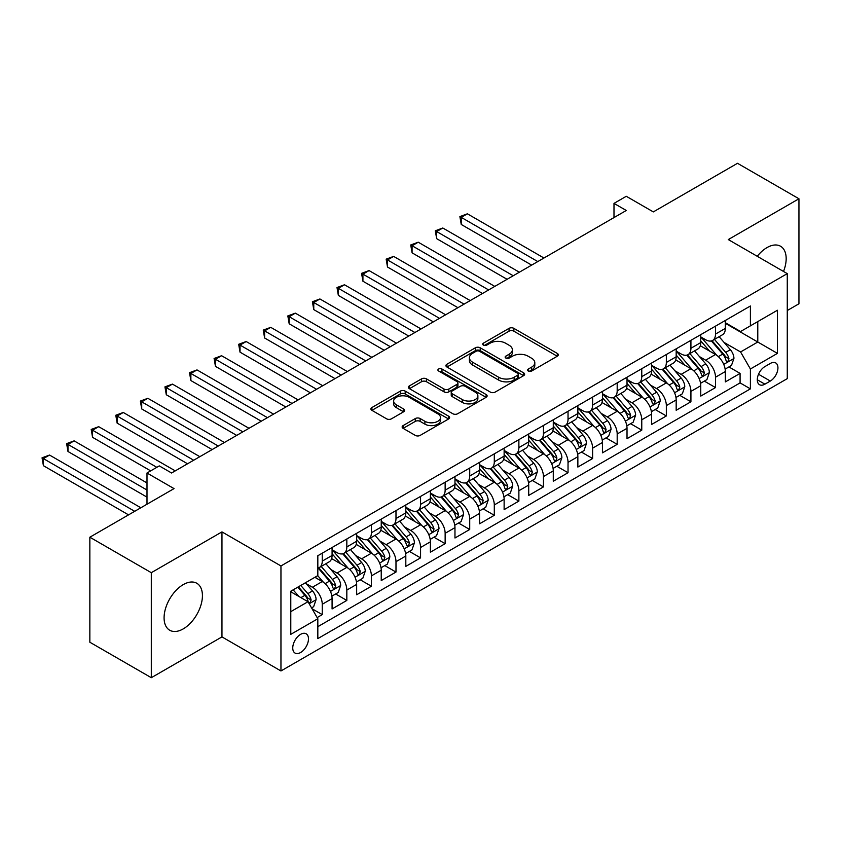 <?xml version="1.0" encoding="UTF-8"?>
<svg xmlns="http://www.w3.org/2000/svg" width="841" height="841" viewBox="0 0 841 841"><rect width="100%" height="100%" fill="white"/><g stroke="black" fill="none" stroke-linecap="round" stroke-linejoin="round"><path stroke-width="1.26" d="M528.285 371.018A2.386 1.377 0 0 0 531.659 371.018L557.299 356.216A3.417 1.966 0 0 0 558.298 354.828A3.417 1.966 0 0 0 557.299 353.43L513.872 328.358A3.417 1.966 0 0 0 509.047 328.358L483.407 343.16A2.386 1.377 0 0 0 482.713 344.137A2.386 1.377 0 0 0 483.407 345.104A2.386 1.377 0 0 0 486.792 345.104L490.103 343.191A10.922 6.308 0 0 1 505.546 343.191L509.162 345.283A10.922 6.308 0 0 1 512.358 349.74A10.922 6.308 0 0 1 509.162 354.198L505.851 356.111A2.386 1.377 0 0 0 505.147 357.089A2.386 1.377 0 0 0 505.851 358.066A2.386 1.377 0 0 0 509.226 358.066L512.547 356.142A10.922 6.308 0 0 1 527.98 356.142L531.607 358.234A10.922 6.308 0 0 1 534.802 362.692A10.922 6.308 0 0 1 531.607 367.149L528.285 369.062A2.386 1.377 0 0 0 527.591 370.04A2.386 1.377 0 0 0 528.285 371.018L528.285 369.062M183.254 628.889A27.112 15.653 120 0 0 200.967 604.994A27.112 15.653 120 0 0 196.815 583.265A27.112 15.653 120 0 0 183.254 584.611A27.112 15.653 120 0 0 165.54 608.506A27.112 15.653 120 0 0 169.703 630.224A27.112 15.653 120 0 0 183.254 628.889M783.507 271.454A27.112 15.653 120 0 0 780.553 246.245A27.112 15.653 120 0 0 767.003 247.59A27.112 15.653 120 0 0 757.247 256.295M300.615 652.511A11.122 6.423 120 0 0 307.88 642.713A11.122 6.423 120 0 0 306.177 633.799A11.122 6.423 120 0 0 300.615 634.345A11.122 6.423 120 0 0 293.351 644.153A11.122 6.423 120 0 0 295.054 653.068A11.122 6.423 120 0 0 300.615 652.511M403.133 425.578A3.417 1.966 0 0 0 402.135 426.976A3.417 1.966 0 0 0 403.133 428.363L415.317 435.407A3.417 1.966 0 0 0 420.143 435.407L448.61 418.965A3.417 1.966 0 0 0 449.609 417.578A3.417 1.966 0 0 0 448.61 416.179L405.183 391.107A3.417 1.966 0 0 0 400.358 391.107L371.89 407.549A3.417 1.966 0 0 0 370.892 408.936A3.417 1.966 0 0 0 371.89 410.334L386.608 418.829A3.417 1.966 0 0 0 391.433 418.829L403.617 411.796A3.417 1.966 0 0 0 404.616 410.397A3.417 1.966 0 0 0 403.617 409.01L396.321 404.794A9.125 5.267 0 0 1 393.641 401.062A9.125 5.267 0 0 1 399.275 396.195A9.125 5.267 0 0 1 409.22 397.341L437.814 413.846A9.125 5.267 0 0 1 440.484 417.578A9.125 5.267 0 0 1 434.85 422.445A9.125 5.267 0 0 1 424.905 421.299L420.143 418.545A3.417 1.966 0 0 0 415.317 418.545L403.133 425.578L403.133 428.363L415.317 421.383L415.317 418.545M787.271 310.529L798.95 303.79L798.95 198.77L737.504 163.301L653.32 211.9L626.282 196.289L613.993 203.385L626.282 210.481L171.575 472.999L159.285 465.903L146.996 472.999L146.996 504.222M151.306 572.689L151.306 677.699L221.961 636.9L221.961 531.89L151.306 572.689L89.85 537.21L174.034 488.61L146.996 472.999M221.961 531.89L280.957 565.951L787.271 273.63L787.271 378.639L280.957 670.96L280.957 565.951M798.95 198.77L728.285 239.569L787.271 273.63M490.345 392.085A3.417 1.966 0 0 0 495.17 392.085L523.638 375.643A3.417 1.966 0 0 0 524.637 374.256A3.417 1.966 0 0 0 523.638 372.857L480.211 347.785A3.417 1.966 0 0 0 475.386 347.785L446.918 364.227A3.417 1.966 0 0 0 445.919 365.614A3.417 1.966 0 0 0 446.918 367.012L490.345 392.085M439.549 371.533A2.386 1.377 0 0 1 441.977 371.869L441.977 369.031L486.13 394.524A3.417 1.966 0 0 1 487.128 395.911A3.417 1.966 0 0 1 486.13 397.309L457.662 413.74A3.417 1.966 0 0 1 452.836 413.74L409.409 388.668L409.409 385.882A3.417 1.966 0 0 0 408.411 387.28A3.417 1.966 0 0 0 409.409 388.668M409.409 385.882L421.593 378.849A3.417 1.966 0 0 1 426.419 378.849L444.027 389.015A3.417 1.966 0 0 0 448.852 389.015L456.936 384.358A3.417 1.966 0 0 0 457.935 382.96A3.417 1.966 0 0 0 456.936 381.572L438.603 370.986A2.386 1.377 0 0 1 437.898 370.008A2.386 1.377 0 0 1 439.37 368.736A2.386 1.377 0 0 1 441.977 369.031M151.306 677.699L89.85 642.23L89.85 537.21M317.152 617.567L322.25 614.624L312.043 608.737M306.24 583.675L312.41 587.239A13.908 8.032 60 0 1 322.25 604.269L332.079 598.592L332.079 608.947L346.828 600.432L335.643 593.977M330.818 569.483L336.999 573.047A13.908 8.032 60 0 1 346.828 590.077L356.658 584.4L356.658 594.755L371.407 586.24L360.221 579.785M355.407 555.291L361.577 558.855A13.908 8.032 60 0 1 371.407 575.885L381.236 570.209L381.236 580.563L395.985 572.059L384.8 565.594M379.985 541.099L386.156 544.663A13.908 8.032 60 0 1 395.985 561.693L405.814 556.017L405.814 566.382L420.563 557.867L409.378 551.402M404.563 526.908L410.734 530.471A13.908 8.032 60 0 1 420.563 547.502L430.392 541.825L430.392 552.19L445.141 543.675L433.956 537.22M429.141 512.726L435.312 516.29A13.908 8.032 60 0 1 445.141 533.31L454.97 527.633L454.97 537.998L469.72 529.483L458.534 523.028M453.72 498.534L459.89 502.098A13.908 8.032 60 0 1 469.72 519.128L479.549 513.452L479.549 523.806L494.298 515.291L483.112 508.837M478.298 484.342L484.469 487.906A13.908 8.032 60 0 1 494.298 504.936L504.127 499.26L504.127 509.614L518.876 501.099L507.691 494.645M502.876 470.151L509.047 473.714A13.908 8.032 60 0 1 518.876 490.745L528.705 485.068L528.705 495.423L543.454 486.907L532.269 480.453M527.454 455.959L533.625 459.522A13.908 8.032 60 0 1 543.454 476.553L553.283 470.876L553.283 481.231L568.032 472.726L556.847 466.261M552.032 441.767L558.203 445.331A13.908 8.032 60 0 1 568.032 462.361L577.862 456.684L577.862 467.049L592.611 458.534L581.425 452.069M576.611 427.575L582.781 431.139A13.908 8.032 60 0 1 592.611 448.169L602.44 442.492L602.44 452.857L617.189 444.342L606.004 437.888M601.189 413.394L607.36 416.957A13.908 8.032 60 0 1 617.189 433.977L627.018 428.3L627.018 438.666L641.767 430.15L630.582 423.696M625.767 399.202L631.938 402.765A13.908 8.032 60 0 1 641.767 419.796L651.596 414.119L651.596 424.474L666.345 415.959L655.16 409.504M650.345 385.01L656.516 388.574A13.908 8.032 60 0 1 666.345 405.604L676.175 399.927L676.175 410.282L690.924 401.767L679.738 395.312M674.924 370.818L681.094 374.382A13.908 8.032 60 0 1 690.924 391.412L700.763 385.735L700.763 396.09L715.502 387.575L715.502 377.22A13.908 8.032 -120 0 0 705.673 360.19L699.502 356.626M704.327 381.12L715.502 387.575M332.079 598.592A13.908 8.032 -120 0 0 322.25 581.562L314.87 577.304M356.658 584.4A13.908 8.032 -120 0 0 346.828 567.37L331.627 558.592M381.236 570.209A13.908 8.032 -120 0 0 371.407 553.178L356.206 544.4M405.814 556.017A13.908 8.032 -120 0 0 395.985 538.986L380.784 530.219M430.392 541.825A13.908 8.032 -120 0 0 420.563 524.795L405.362 516.027M454.97 527.633A13.908 8.032 -120 0 0 445.141 510.613L429.94 501.835M479.549 513.452A13.908 8.032 -120 0 0 469.72 496.421L454.518 487.643M504.127 499.26A13.908 8.032 -120 0 0 494.298 482.229L479.097 473.451M528.705 485.068A13.908 8.032 -120 0 0 518.876 468.038L503.675 459.26M553.283 470.876A13.908 8.032 -120 0 0 543.454 453.846L528.253 445.068M577.862 456.684A13.908 8.032 -120 0 0 568.032 439.654L552.831 430.886M602.44 442.492A13.908 8.032 -120 0 0 592.611 425.462L577.41 416.694M627.018 428.3A13.908 8.032 -120 0 0 617.189 411.281L601.988 402.503M651.596 414.119A13.908 8.032 -120 0 0 641.767 397.089L626.566 388.311M676.175 399.927A13.908 8.032 -120 0 0 666.345 382.897L651.144 374.119M700.763 385.735A13.908 8.032 -120 0 0 690.924 368.705L675.722 359.927M770.314 363.459L764.911 366.581A10.775 6.223 120 0 0 757.867 376.074A10.775 6.223 120 0 0 759.518 384.705A10.775 6.223 120 0 0 764.911 384.169L770.314 381.047A10.775 6.223 120 0 0 777.357 371.554A10.775 6.223 120 0 0 775.707 362.923A10.775 6.223 120 0 0 770.314 363.459M290.786 611.649L307.995 601.714L317.824 618.745L317.824 638.603L750.403 388.857L750.403 368.989L740.574 351.959L724.08 342.434M317.824 618.745L290.786 634.345L290.786 591.212L317.824 575.601L317.824 555.733L750.403 305.987L750.403 325.845L777.441 310.245L777.441 353.378L750.403 368.989M332.079 549.772L336.999 552.611A13.908 8.032 60 0 0 343.948 553.304L353.777 547.628A13.908 8.032 -120 0 0 356.658 541.257L356.658 533.31M356.658 535.58L361.577 538.419A13.908 8.032 60 0 0 368.526 539.113L378.355 533.436A13.908 8.032 -120 0 0 381.236 527.065L381.236 519.118M381.236 521.388L386.156 524.227A13.908 8.032 60 0 0 393.104 524.921L402.934 519.244A13.908 8.032 -120 0 0 405.814 512.884L405.814 504.936M405.814 507.207L410.734 510.045A13.908 8.032 60 0 0 417.683 510.729L427.512 505.052A13.908 8.032 -120 0 0 430.392 498.692L430.392 490.745M430.392 493.015L435.312 495.854A13.908 8.032 60 0 0 442.261 496.537L452.09 490.86A13.908 8.032 -120 0 0 454.97 484.5L454.97 476.553M454.97 478.823L459.89 481.662A13.908 8.032 60 0 0 466.839 482.345L476.668 476.668A13.908 8.032 -120 0 0 479.549 470.308L479.549 462.361M479.549 464.631L484.469 467.47A13.908 8.032 60 0 0 491.417 468.164L501.247 462.487A13.908 8.032 -120 0 0 504.127 456.116L504.127 448.169M504.127 450.44L509.047 453.278A13.908 8.032 60 0 0 515.996 453.972L525.825 448.295A13.908 8.032 -120 0 0 528.705 441.924L528.705 433.977M528.705 436.248L533.625 439.086A13.908 8.032 60 0 0 540.574 439.78L550.403 434.103A13.908 8.032 -120 0 0 553.283 427.733L553.283 419.785M553.283 422.056L558.203 424.894A13.908 8.032 60 0 0 565.152 425.588L574.981 419.911A13.908 8.032 -120 0 0 577.862 413.551L577.862 405.604M577.862 407.874L582.781 410.713A13.908 8.032 60 0 0 589.73 411.396L599.559 405.719A13.908 8.032 -120 0 0 602.44 399.359L602.44 391.412M602.44 393.683L607.36 396.521A13.908 8.032 60 0 0 614.308 397.204L624.138 391.528A13.908 8.032 -120 0 0 627.018 385.167L627.018 377.22M627.018 379.491L631.938 382.329A13.908 8.032 60 0 0 638.887 383.012L648.726 377.336A13.908 8.032 -120 0 0 651.596 370.976L651.596 363.028M651.596 365.299L656.516 368.137A13.908 8.032 60 0 0 663.465 368.831L673.305 363.154A13.908 8.032 -120 0 0 676.175 356.784L676.175 348.836M676.175 351.107L681.094 353.945A13.908 8.032 60 0 0 688.043 354.639L697.883 348.962A13.908 8.032 -120 0 0 700.763 342.592L700.763 334.644M317.824 626.682L740.08 382.897L740.08 373.393L725.341 381.898L725.341 371.543A13.908 8.032 -120 0 0 715.502 354.513L700.301 345.735M700.763 336.915L705.673 339.753A13.908 8.032 -120 0 0 712.621 340.447A13.908 8.032 -120 0 0 715.502 334.077L715.502 326.129M712.621 340.447L722.461 334.771A13.908 8.032 -120 0 0 725.341 328.4L725.341 320.453M322.25 553.178L322.25 561.126A13.908 8.032 60 0 1 319.37 567.496A13.908 8.032 60 0 1 317.824 568.053M319.37 567.496L329.199 561.82A13.908 8.032 -120 0 0 332.079 555.449L332.079 547.502M346.828 538.986L346.828 546.934A13.908 8.032 60 0 1 343.948 553.304M371.407 524.795L371.407 532.742A13.908 8.032 60 0 1 368.526 539.113M395.985 510.613L395.985 518.55A13.908 8.032 60 0 1 393.104 524.921M420.563 496.421L420.563 504.369A13.908 8.032 60 0 1 417.683 510.729M445.141 482.229L445.141 490.177A13.908 8.032 60 0 1 442.261 496.537M469.72 468.038L469.72 475.985A13.908 8.032 60 0 1 466.839 482.345M494.298 453.846L494.298 461.793A13.908 8.032 60 0 1 491.417 468.164M518.876 439.654L518.876 447.601A13.908 8.032 60 0 1 515.996 453.972M543.454 425.462L543.454 433.409A13.908 8.032 60 0 1 540.574 439.78M568.032 411.281L568.032 419.217A13.908 8.032 60 0 1 565.152 425.588M592.611 397.089L592.611 405.036A13.908 8.032 60 0 1 589.73 411.396M617.189 382.897L617.189 390.844A13.908 8.032 60 0 1 614.308 397.204M641.767 368.705L641.767 376.652A13.908 8.032 60 0 1 638.887 383.012M666.345 354.513L666.345 362.46A13.908 8.032 60 0 1 663.465 368.831M690.924 340.321L690.924 348.269A13.908 8.032 60 0 1 688.043 354.639M690.924 391.412L690.924 401.767M666.345 405.604L666.345 415.959M641.767 419.796L641.767 430.15M617.189 433.977L617.189 444.342M592.611 448.169L592.611 458.534M568.032 462.361L568.032 472.726M543.454 476.553L543.454 486.907M518.876 490.745L518.876 501.099M494.298 504.936L494.298 515.291M469.72 519.128L469.72 529.483M445.141 533.31L445.141 543.675M420.563 547.502L420.563 557.867M395.985 561.693L395.985 572.059M371.407 575.885L371.407 586.24M346.828 590.077L346.828 600.432M322.25 604.269L322.25 614.624M307.995 601.714L290.786 591.78M740.574 351.959L757.783 342.024L757.783 321.588L777.441 310.245M725.341 323.291L777.441 353.378M725.341 322.723L740.574 331.522L750.403 325.845M221.961 636.9L280.957 670.96M613.993 203.385L613.993 217.577M728.905 366.928L740.08 373.393M740.08 382.897L750.403 388.857M529.241 371.354L531.607 369.987A10.922 6.308 0 0 0 534.802 365.53L534.802 362.692M512.358 349.74L512.358 352.579A10.922 6.308 0 0 1 509.162 357.036L506.808 358.403M557.247 356.248L513.872 331.196A3.417 1.966 0 0 0 509.047 331.196L484.363 345.441M523.596 375.675L480.211 350.623A3.417 1.966 0 0 0 475.386 350.623L446.97 367.033M517.614 375.233A2.386 1.377 0 0 0 518.308 374.256A2.386 1.377 0 0 0 517.614 373.278L479.496 351.275A2.386 1.377 0 0 0 476.111 351.275L472.61 353.294A10.922 6.308 0 0 0 469.415 357.751A10.922 6.308 0 0 0 472.61 362.208L498.671 377.252A10.922 6.308 0 0 0 514.114 377.252L517.614 375.233L517.614 378.072A2.386 1.377 0 0 0 518.308 377.094L518.308 374.256M469.415 357.751L469.415 360.589A10.922 6.308 0 0 0 472.61 365.047L472.61 362.208M517.614 378.072L514.114 380.09A10.922 6.308 0 0 1 498.671 380.09L472.61 365.047M409.451 388.7L421.593 381.688L421.593 378.849M457.935 382.96L457.935 385.798A3.417 1.966 0 0 1 456.936 387.186L448.852 391.853A3.417 1.966 0 0 1 444.027 391.853L426.419 381.688A3.417 1.966 0 0 0 421.593 381.688M441.977 371.869L486.077 397.33M462.298 399.57A9.125 5.267 0 0 0 472.253 400.715A9.125 5.267 0 0 0 477.877 395.848A9.125 5.267 0 0 0 475.207 392.116L465.136 386.303A3.417 1.966 0 0 0 460.311 386.303L452.227 390.97A3.417 1.966 0 0 0 451.228 392.358A3.417 1.966 0 0 0 452.227 393.756L462.298 399.57L462.298 402.408A9.125 5.267 0 0 0 472.253 403.554A9.125 5.267 0 0 0 477.877 398.687L477.877 395.848M451.228 392.358L451.228 395.196A3.417 1.966 0 0 0 452.227 396.595L452.227 393.756M462.298 402.408L452.227 396.595M440.484 417.578L440.484 420.416A9.125 5.267 0 0 1 434.85 425.283A9.125 5.267 0 0 1 424.905 424.137L420.143 421.383A3.417 1.966 0 0 0 415.317 421.383M393.641 401.062L393.641 403.901A9.125 5.267 0 0 0 396.321 407.633L396.321 404.794M403.575 411.817L396.321 407.633M448.568 418.997L405.183 393.945A3.417 1.966 0 0 0 400.358 393.945L371.932 410.355M725.131 369.104L731.481 365.446L733.941 358.35A9.209 5.319 -120 0 0 730.356 349.698L719.118 336.694M716.868 355.417L703.549 339.995A26.586 15.348 -120 0 0 700.763 337.073M709.562 351.086L702.119 342.466A22.076 12.741 -120 0 0 700.763 340.983M543.948 258.019L467.386 213.814L461.236 217.367L461.236 224.463L531.659 265.115M711.37 340.941L722.734 354.093A9.209 5.319 60 0 1 726.014 360.442L726.687 361.535L727.928 361.357L728.968 358.739A9.209 5.319 -120 0 0 725.678 352.39L714.451 339.396M712.043 340.731L724.248 354.86A4.689 2.712 60 0 1 725.426 356.7L728.968 358.739M461.236 224.463L459.89 216.589L537.798 261.572M459.89 216.589L467.386 213.814M700.553 383.296L706.903 379.627L709.362 372.531A9.209 5.319 -120 0 0 705.778 363.89L694.54 350.886M692.29 369.609L678.971 354.187A26.586 15.348 -120 0 0 676.175 351.265M684.984 365.278L677.541 356.658A22.076 12.741 -120 0 0 676.175 355.165M519.37 272.211L442.808 228.006L436.658 231.559L436.658 238.655L507.081 279.307M686.792 355.133L698.156 368.284A9.209 5.319 60 0 1 701.436 374.634L702.109 375.727L703.349 375.549L704.39 372.931A9.209 5.319 -120 0 0 701.1 366.581L689.872 353.577M687.465 354.923L699.67 369.052A4.689 2.712 60 0 1 700.847 370.892L704.39 372.931M436.658 238.655L435.312 230.77L513.22 275.753M435.312 230.77L442.808 228.006M675.975 397.488L682.324 393.819L684.784 386.723A9.209 5.319 -120 0 0 681.189 378.082L669.962 365.078M667.712 383.79L654.393 368.379A26.586 15.348 -120 0 0 651.596 365.457M660.406 379.47L652.963 370.839A22.076 12.741 -120 0 0 651.596 369.357M494.792 286.403L418.229 242.197L412.079 245.751L412.079 252.836L482.503 293.498M662.214 369.325L673.578 382.476A9.209 5.319 60 0 1 676.858 388.826L677.531 389.919L678.771 389.74L679.812 387.123A9.209 5.319 -120 0 0 676.521 380.773L665.294 367.769M662.887 369.115L675.092 383.244A4.689 2.712 60 0 1 676.269 385.073L679.812 387.123M412.079 252.836L410.734 244.962L488.642 289.945M410.734 244.962L418.229 242.197M651.397 411.68L657.746 408.011L660.206 400.915A9.209 5.319 -120 0 0 656.611 392.263L645.383 379.27M643.134 397.982L629.814 382.56A26.586 15.348 -120 0 0 627.018 379.638M635.828 393.662L628.385 385.031A22.076 12.741 -120 0 0 627.018 383.549M470.214 300.594L393.651 256.389L387.501 259.932L387.501 267.028L457.925 307.69M637.636 383.517L649 396.668A9.209 5.319 60 0 1 652.28 403.018L652.952 404.101L654.193 403.932L655.234 401.315A9.209 5.319 -120 0 0 651.943 394.965L640.716 381.961M638.308 383.296L650.513 397.436A4.689 2.712 60 0 1 651.691 399.265L655.234 401.315M387.501 267.028L386.156 259.154L464.064 304.137M386.156 259.154L393.651 256.389M626.818 425.872L633.168 422.203L635.628 415.107A9.209 5.319 -120 0 0 632.033 406.455L620.805 393.451M618.555 412.174L605.236 396.752A26.586 15.348 -120 0 0 602.44 393.83M611.249 407.843L603.806 399.223A22.076 12.741 -120 0 0 602.44 397.74M445.635 314.786L369.073 270.581L362.923 274.124L362.923 281.22L433.346 321.872M613.057 397.709L624.421 410.86A9.209 5.319 60 0 1 627.701 417.199L628.374 418.292L629.615 418.124L630.655 415.496A9.209 5.319 -120 0 0 627.365 409.157L616.138 396.153M613.73 397.488L625.935 411.627A4.689 2.712 60 0 1 627.113 413.457L630.655 415.496M362.923 281.22L361.577 273.346L439.486 318.329M361.577 273.346L369.073 270.581M602.24 440.064L608.59 436.395L611.05 429.299A9.209 5.319 -120 0 0 607.454 420.647L596.227 407.643M593.977 426.366L580.658 410.944A26.586 15.348 -120 0 0 577.862 408.022M586.671 422.035L579.228 413.415A22.076 12.741 -120 0 0 577.862 411.932M421.057 328.968L344.495 284.773L338.345 288.316L338.345 295.412L408.758 336.064M588.479 411.901L599.843 425.052A9.209 5.319 60 0 1 603.123 431.391L603.796 432.484L605.036 432.306L606.077 429.688A9.209 5.319 -120 0 0 602.787 423.349L591.559 410.345M589.152 411.68L601.357 425.809A4.689 2.712 60 0 1 602.534 427.649L606.077 429.688M338.345 295.412L336.999 287.538L414.907 332.521M336.999 287.538L344.495 284.773M577.662 454.256L584.011 450.587L586.471 443.491A9.209 5.319 -120 0 0 582.876 434.839L571.649 421.835M569.399 440.558L556.08 425.136A26.586 15.348 -120 0 0 553.283 422.214M562.093 436.227L554.65 427.606A22.076 12.741 -120 0 0 553.283 426.124M396.468 343.16L319.916 298.965L313.767 302.508L313.767 309.604L384.179 350.255M563.901 426.082L575.265 439.233A9.209 5.319 60 0 1 578.545 445.583L579.218 446.676L580.458 446.497L581.488 443.88A9.209 5.319 -120 0 0 578.209 437.53L566.981 424.537M564.574 425.872L576.779 440.001A4.689 2.712 60 0 1 577.956 441.84L581.488 443.88M313.767 309.604L312.41 301.73L390.329 346.713M312.41 301.73L319.916 298.965M553.084 468.437L559.433 464.779L561.883 457.683A9.209 5.319 -120 0 0 558.298 449.031L547.071 436.027M544.821 454.75L531.501 439.328A26.586 15.348 -120 0 0 528.705 436.405M537.515 450.419L530.072 441.798A22.076 12.741 -120 0 0 528.705 440.316M371.89 357.351L295.338 313.146L289.188 316.7L289.188 323.796L359.601 364.447M539.323 440.274L550.676 453.425A9.209 5.319 60 0 1 553.967 459.775L554.639 460.868L555.88 460.689L556.91 458.072A9.209 5.319 -120 0 0 553.63 451.722L542.403 438.729M539.996 440.064L552.201 454.193A4.689 2.712 60 0 1 553.378 456.032L556.91 458.072M289.188 323.796L287.832 315.922L365.751 360.905M287.832 315.922L295.338 313.146M528.505 482.629L534.855 478.96L537.304 471.864A9.209 5.319 -120 0 0 533.72 463.223L522.492 450.219M520.243 468.942L506.923 453.52A26.586 15.348 -120 0 0 504.127 450.597M512.936 464.61L505.494 455.98A22.076 12.741 -120 0 0 504.127 454.497M347.312 371.543L270.749 327.338L264.61 330.891L264.61 337.987L335.023 378.639M514.745 454.466L526.098 467.617A9.209 5.319 60 0 1 529.388 473.967L530.061 475.06L531.302 474.881L532.332 472.264A9.209 5.319 -120 0 0 529.052 465.914L517.825 452.91M515.407 454.256L527.612 468.384A4.689 2.712 60 0 1 528.8 470.224L532.332 472.264M264.61 337.987L263.254 330.103L341.173 375.086M263.254 330.103L270.749 327.338M503.927 496.821L510.277 493.152L512.726 486.056A9.209 5.319 -120 0 0 509.141 477.415L497.914 464.411M495.664 483.123L482.345 467.712A26.586 15.348 -120 0 0 479.549 464.789M488.358 478.802L480.915 470.172A22.076 12.741 -120 0 0 479.549 468.689M322.734 385.735L246.171 341.53L240.032 345.083L240.032 352.169L310.445 392.831M490.166 468.658L501.52 481.809A9.209 5.319 60 0 1 504.81 488.158L505.483 489.252L506.724 489.073L507.754 486.455A9.209 5.319 -120 0 0 504.474 480.106L493.246 467.102M490.829 468.448L503.034 482.576A4.689 2.712 60 0 1 504.222 484.405L507.754 486.455M240.032 352.169L238.676 344.295L316.594 389.278M238.676 344.295L246.171 341.53M479.338 511.013L485.699 507.344L488.148 500.248A9.209 5.319 -120 0 0 484.563 491.596L473.336 478.603M471.086 497.315L457.767 481.893A26.586 15.348 -120 0 0 454.97 478.971M463.78 492.994L456.327 484.363A22.076 12.741 -120 0 0 454.97 482.881M298.156 399.927L221.593 355.722L215.454 359.265L215.454 366.361L285.866 407.023M465.588 482.85L476.942 496.001A9.209 5.319 60 0 1 480.232 502.35L480.905 503.433L482.145 503.265L483.176 500.647A9.209 5.319 -120 0 0 479.896 494.298L468.668 481.294M466.25 482.629L478.455 496.768A4.689 2.712 60 0 1 479.643 498.597L483.176 500.647M215.454 366.361L214.098 358.487L292.016 403.47M214.098 358.487L221.593 355.722M454.76 525.205L461.12 521.536L463.57 514.44A9.209 5.319 -120 0 0 459.985 505.788L448.758 492.784M446.508 511.507L433.189 496.085A26.586 15.348 -120 0 0 430.392 493.162M439.202 507.176L431.748 498.555A22.076 12.741 -120 0 0 430.392 497.073M273.577 414.119L197.015 369.914L190.875 373.457L190.875 380.553L261.288 421.204M441.01 497.042L452.363 510.193A9.209 5.319 60 0 1 455.654 516.532L456.316 517.625L457.567 517.457L458.597 514.829A9.209 5.319 -120 0 0 455.317 508.49L444.09 495.486M441.672 496.821L453.877 510.96A4.689 2.712 60 0 1 455.065 512.789L458.597 514.829M190.875 380.553L189.519 372.679L267.438 417.662M189.519 372.679L197.015 369.914M430.182 539.396L436.542 535.728L438.991 528.632A9.209 5.319 -120 0 0 435.407 519.98L424.179 506.976M421.93 525.699L408.61 510.277A26.586 15.348 -120 0 0 405.814 507.354M414.624 521.367L407.17 512.747A22.076 12.741 -120 0 0 405.814 511.265M248.999 428.3L172.437 384.106L166.297 387.648L166.297 394.744L236.71 435.396M416.432 511.233L427.785 524.385A9.209 5.319 60 0 1 431.076 530.724L431.738 531.817L432.989 531.638L434.019 529.021A9.209 5.319 -120 0 0 430.739 522.682L419.512 509.678M417.094 511.013L429.299 525.141A4.689 2.712 60 0 1 430.487 526.981L434.019 529.021M166.297 394.744L164.941 386.871L242.86 431.853M164.941 386.871L172.437 384.106M405.604 553.588L411.964 549.919L414.413 542.823A9.209 5.319 -120 0 0 410.829 534.172L399.601 521.168M397.351 539.89L384.032 524.469A26.586 15.348 -120 0 0 381.236 521.546M390.045 535.559L382.592 526.939A22.076 12.741 -120 0 0 381.236 525.457M224.421 442.492L147.858 398.298L141.719 401.84L141.719 408.936L212.132 449.588M391.853 525.415L403.207 538.566A9.209 5.319 60 0 1 406.497 544.915L407.16 546.009L408.411 545.83L409.441 543.212A9.209 5.319 -120 0 0 406.161 536.863L394.934 523.869M392.516 525.205L404.721 539.333A4.689 2.712 60 0 1 405.909 541.173L409.441 543.212M141.719 408.936L140.363 401.062L218.282 446.045M140.363 401.062L147.858 398.298M381.026 567.77L387.375 564.111L389.835 557.015A9.209 5.319 -120 0 0 386.25 548.364L375.023 535.36M372.773 554.082L359.454 538.66A26.586 15.348 -120 0 0 356.658 535.738M365.467 549.751L358.014 541.131A22.076 12.741 -120 0 0 356.658 539.649M199.843 456.684L123.28 412.479L117.141 416.032L117.141 423.128L187.554 463.78M367.275 539.607L378.629 552.758A9.209 5.319 60 0 1 381.919 559.107L382.581 560.201L383.832 560.022L384.863 557.404A9.209 5.319 -120 0 0 381.583 551.055L370.355 538.061M367.938 539.396L380.143 553.525A4.689 2.712 60 0 1 381.33 555.365L384.863 557.404M117.141 423.128L115.785 415.254L193.703 460.237M115.785 415.254L123.28 412.479M356.447 581.961L362.797 578.293L365.257 571.197A9.209 5.319 -120 0 0 361.672 562.555L350.445 549.551M348.195 568.274L334.876 552.852A26.586 15.348 -120 0 0 332.079 549.93M340.889 563.943L333.435 555.312A22.076 12.741 -120 0 0 332.079 553.83M175.264 470.876L98.702 426.671L92.563 430.224L92.563 437.32L150.686 470.876M342.697 553.798L354.05 566.95A9.209 5.319 60 0 1 357.341 573.299L358.003 574.392L359.254 574.214L360.284 571.596A9.209 5.319 -120 0 0 357.005 565.247L345.767 552.243M343.359 553.588L355.564 567.717A4.689 2.712 60 0 1 356.752 569.557L360.284 571.596M92.563 437.32L91.206 429.436L156.836 467.333M91.206 429.436L98.702 426.671M331.869 596.153L338.219 592.485L340.679 585.389A9.209 5.319 -120 0 0 337.094 576.747L325.866 563.743M323.617 582.456L317.73 575.654M316.311 578.135L315.354 577.031M146.996 482.934L74.124 440.863L67.984 444.416L67.984 451.501L146.996 497.126M318.119 567.99L329.472 581.142A9.209 5.319 60 0 1 332.763 587.491L333.425 588.584L334.676 588.406L335.706 585.788A9.209 5.319 -120 0 0 332.426 579.438L321.188 566.435M318.781 567.78L330.986 581.909A4.689 2.712 60 0 1 332.174 583.738L335.706 585.788M67.984 451.501L66.628 443.627L146.996 490.03M66.628 443.627L74.124 440.863M311.559 607.885L313.64 606.676L316.1 599.58A9.209 5.319 -120 0 0 312.516 590.929L305.441 582.75M298.849 596.427L293.152 589.846M291.732 592.327L290.786 591.234M140.857 507.775L49.545 455.055L43.406 458.597L43.406 465.693L128.568 514.871M297.819 587.144L304.894 595.333A9.209 5.319 60 0 1 308.174 601.672L308.847 602.766L310.098 602.598L311.128 599.98A9.209 5.319 -120 0 0 307.848 593.63L300.773 585.441M298.397 586.818L306.408 596.101A4.689 2.712 60 0 1 307.596 597.93L311.128 599.98M43.406 465.693L42.05 457.819L134.707 511.317M42.05 457.819L49.545 455.055M312.41 587.239L322.25 581.562M336.999 573.047L346.828 567.37M361.577 558.855L371.407 553.178M386.156 544.663L395.985 538.986M410.734 530.471L420.563 524.795M435.312 516.29L445.141 510.613M459.89 502.098L469.72 496.421M484.469 487.906L494.298 482.229M509.047 473.714L518.876 468.038M533.625 459.522L543.454 453.846M558.203 445.331L568.032 439.654M582.781 431.139L592.611 425.462M607.36 416.957L617.189 411.281M631.938 402.765L641.767 397.089M656.516 388.574L666.345 382.897M681.094 374.382L690.924 368.705M705.673 360.19L715.502 354.513M715.502 334.077L725.341 328.4M322.25 561.126L332.079 555.449M346.828 546.934L356.658 541.257M371.407 532.742L381.236 527.065M395.985 518.55L405.814 512.884M420.563 504.369L430.392 498.692M445.141 490.177L454.97 484.5M469.72 475.985L479.549 470.308M494.298 461.793L504.127 456.116M518.876 447.601L528.705 441.924M543.454 433.409L553.283 427.733M568.032 419.217L577.862 413.551M592.611 405.036L602.44 399.359M617.189 390.844L627.018 385.167M641.767 376.652L651.596 370.976M666.345 362.46L676.175 356.784M690.924 348.269L700.763 342.592M715.502 377.22L725.341 371.543M758.529 374.245L770.314 381.047M757.289 379.775L764.911 384.169M531.607 369.987L531.607 367.149M505.851 358.066L505.851 356.111M509.162 357.036L509.162 354.198M483.407 345.104L483.407 343.16M509.047 331.196L509.047 328.358M513.872 331.196L513.872 328.358M557.299 356.216L557.299 353.43M446.918 367.012L446.918 364.227M475.386 350.623L475.386 347.785M480.211 350.623L480.211 347.785M523.638 375.643L523.638 372.857M498.671 380.09L498.671 377.252M514.114 380.09L514.114 377.252M426.419 381.688L426.419 378.849M444.027 391.853L444.027 389.015M448.852 391.853L448.852 389.015M456.936 387.186L456.936 384.358M486.13 397.309L486.13 394.524M420.143 421.383L420.143 418.545M424.905 424.137L424.905 421.299M403.617 411.796L403.617 409.01M371.89 410.334L371.89 407.549M400.358 393.945L400.358 391.107M405.183 393.945L405.183 391.107M448.61 418.965L448.61 416.179M723.723 364.384L733.878 358.529M703.549 339.995L704.821 339.259M725.678 352.39L730.356 349.698M718.34 356.637L722.734 354.093M699.144 378.576L709.299 372.71M678.971 354.187L680.243 353.451M701.1 366.581L705.778 363.89M693.762 370.818L698.156 368.284M674.566 392.768L684.721 386.902M654.393 368.379L655.665 367.643M676.521 380.773L681.189 378.082M669.184 385.01L673.578 382.476M649.988 406.96L660.143 401.094M629.814 382.56L631.086 381.835M651.943 394.965L656.611 392.263M644.605 399.202L649 396.668M625.41 421.152L635.565 415.286M605.236 396.752L606.508 396.027M627.365 409.157L632.033 406.455M620.027 413.394L624.421 410.86M600.831 435.333L610.987 429.478M580.658 410.944L581.93 410.219M602.787 423.349L607.454 420.647M595.449 427.585L599.843 425.052M576.253 449.525L586.408 443.67M556.08 425.136L557.352 424.4M578.209 437.53L582.876 434.839M570.871 441.777L575.265 439.233M551.675 463.717L561.83 457.861M531.501 439.328L532.774 438.592M553.63 451.722L558.298 449.031M546.293 455.969L550.676 453.425M527.097 477.909L537.252 472.043M506.923 453.52L508.185 452.784M529.052 465.914L533.72 463.223M521.714 470.151L526.098 467.617M502.519 492.101L512.674 486.235M482.345 467.712L483.607 466.976M504.474 480.106L509.141 477.415M497.126 484.342L501.52 481.809M477.94 506.293L488.095 500.427M457.767 481.893L459.028 481.168M479.896 494.298L484.563 491.596M472.547 498.534L476.942 496.001M453.362 520.484L463.517 514.618M433.189 496.085L434.45 495.36M455.317 508.49L459.985 505.788M447.969 512.726L452.363 510.193M428.784 534.666L438.939 528.81M408.61 510.277L409.872 509.551M430.739 522.682L435.407 519.98M423.391 526.918L427.785 524.385M404.206 548.858L414.35 543.002M384.032 524.469L385.294 523.733M406.161 536.863L410.829 534.172M398.813 541.11L403.207 538.566M379.627 563.05L389.772 557.194M359.454 538.66L360.715 537.925M381.583 551.055L386.25 548.364M374.234 555.302L378.629 552.758M355.049 577.241L365.194 571.375M334.876 552.852L336.137 552.117M357.005 565.247L361.672 562.555M349.656 569.483L354.05 566.95M330.471 591.433L340.616 585.567M332.426 579.438L337.094 576.747M325.078 583.675L329.472 581.142M309.162 603.733L316.037 599.759M307.848 593.63L312.516 590.929M300.92 597.625L304.894 595.333"/></g></svg>
